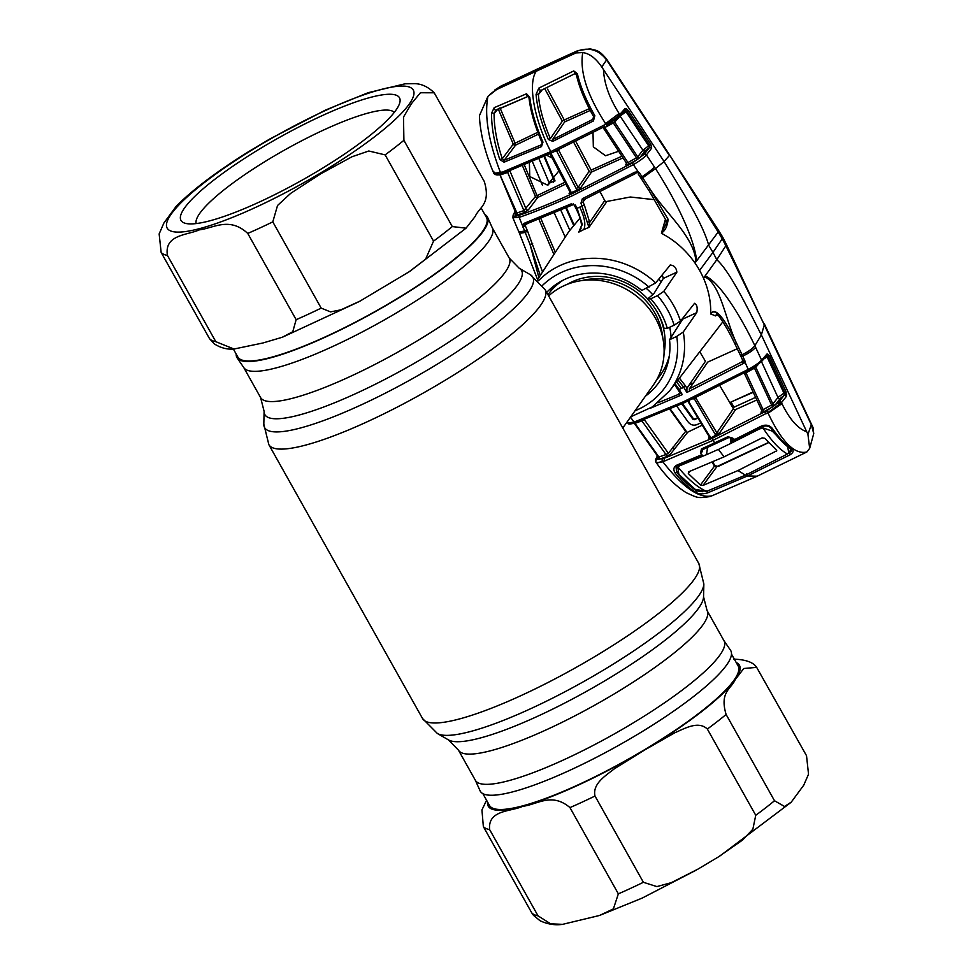 <?xml version="1.0" encoding="UTF-8"?>
<svg xmlns="http://www.w3.org/2000/svg" width="973" height="973" viewBox="0 0 973 973"><rect width="100%" height="100%" fill="white"/><g stroke="black" fill="none" stroke-linecap="round" stroke-linejoin="round"><path stroke-width="1.46" d="M487.595 217.368L492.484 228.229A142.557 27.524 150.7 0 1 488.118 242.082A142.557 27.524 150.7 0 1 358.259 334.031A142.557 27.524 150.7 0 1 243.882 367.745L237.157 357.906A143.615 27.718 -29.3 0 0 352.384 323.948A143.615 27.718 -29.3 0 0 483.204 231.319A143.615 27.718 -29.3 0 0 487.595 217.368A143.615 27.718 -29.3 0 0 484.822 214.534M724.034 640.818A142.557 27.524 150.7 0 1 719.886 655.084A142.557 27.524 150.7 0 1 588.957 747.58A142.557 27.524 150.7 0 1 475.396 780.346L458.429 750.098A142.557 27.524 150.7 0 0 571.99 717.344A142.557 27.524 150.7 0 0 702.92 624.848A142.557 27.524 150.7 0 0 707.067 610.57L724.034 640.818M723.924 640.611L730.516 650.244A143.615 27.718 150.7 0 1 726.588 665.033A143.615 27.718 150.7 0 1 593.603 758.758A143.615 27.718 150.7 0 1 480.066 790.781L475.286 780.139M236.184 354.063A143.615 27.718 -29.3 0 0 237.157 357.906M622.781 428.011L653.382 384.992A69.119 62.771 -144.6 0 0 645.78 304.756A69.119 62.771 -144.6 0 0 563.866 285.782A69.119 62.771 -144.6 0 0 548.638 295.901M656.641 379.835A69.119 62.771 -144.6 0 0 669.327 355.814M671.078 337.315A69.119 62.771 -144.6 0 0 669.704 327.244M652.701 294.637A69.119 62.771 -144.6 0 0 646.327 288.397M563.063 280.224A69.119 62.771 -144.6 0 0 547.969 294.697M482.851 793.627L489.504 805.486A142.557 27.524 -29.3 0 0 579.239 784.335A142.557 27.524 -29.3 0 0 738.142 665.958L731.489 654.099M774.508 800.743L784.554 806.495L791.292 802.08L803.747 785.187L808.527 774.216L806.532 755.729L756.666 667.369L743.773 668.5L735.211 679.665C731.137 689.03 719.388 691.949 726.113 714.486L774.508 800.743A158.392 30.577 -29.3 0 1 755.753 815.289L707.347 729.045C698.2 720.373 684.372 728.728 674.8 732.766L644.26 750.219L614.255 768.877C605.96 775.493 592.241 783.679 595.002 796.036L643.396 882.292L656.897 886.598L671.297 882.657L697.896 869.157L718.305 856.97L742.642 839.991L752.859 829.203L755.753 815.289M569.959 807.602C551.691 792.01 537.047 804.72 522.878 806.276C510.947 811.798 487.704 809.645 489.626 829.58L538.02 915.836L550.621 923.815L562.601 924.35L599.514 915.471L613.379 908.891L618.354 893.846L569.959 807.602A158.392 30.577 -29.3 0 0 582.304 802.056A158.392 30.577 -29.3 0 0 595.002 796.036M562.601 924.35C555.036 925.445 547.531 924.241 540.064 920.738L533.472 915.35L531.745 912.844L483.35 826.588L481.939 809.95L486.573 800.244M481.1 207.906L486.464 217.453A142.557 27.524 150.7 0 1 327.56 335.843A142.557 27.524 150.7 0 1 237.826 356.994L233.362 349.039M385.138 154.877L368.791 150.997L351.971 156.762L320.689 173.851L290.684 193.347L277.536 205.498L272.793 221.868L321.187 308.113L330.516 311.883L340.842 309.852L359.925 301.156L409.025 271.844L425.59 259.183L433.544 241.122L385.138 154.877A158.392 30.577 150.7 0 0 403.904 140.319L452.299 226.575L466.043 228.181L475.225 216.383C479.3 207.018 491.049 204.099 484.323 181.562L434.201 92.8L420.421 92.751L411.36 103.77L403.503 117.064L403.904 140.319M233.982 349.027L262.892 342.995L282.304 337.242L292.764 331.744L296.145 319.679L247.75 233.435C229.458 216.407 213.525 228.193 199.331 229.859C187.266 235.308 164.096 234.493 167.417 255.413L215.811 341.669L233.982 349.027C227.22 349.635 220.652 347.92 214.303 343.895L209.536 338.677L161.141 252.421L159.146 233.934L163.902 222.999L176.381 206.069C193.274 189.224 217.611 170.92 249.368 151.192L269.776 139.005L325.529 110.058L368.159 92.69L405.072 83.8L413.902 83.666C421.041 83.544 427.816 86.597 434.201 92.8M259.84 201.812A125.274 24.179 150.7 0 1 185.442 223.34A125.274 24.179 150.7 0 1 211.542 181.866A125.274 24.179 150.7 0 1 320.628 116.359A125.274 24.179 150.7 0 1 399.672 103.126A125.274 24.179 150.7 0 1 259.84 201.812M196.145 223.571A113.756 21.965 150.7 0 1 323.364 130.139A113.756 21.965 150.7 0 1 394.296 112.369M722.878 321.783L669.485 391A85.794 77.913 35.4 0 0 683.265 332L696.79 312.601C697.702 307.432 696.923 304.391 694.442 303.479L694.71 303.272M717.867 314.753A1.727 1.642 -130.5 0 0 716.079 314.997L718.779 315.714C715.739 311.336 713.051 310.74 710.728 313.938L715.581 315.909L717.04 314.632M710.874 313.744L710.728 313.938C710.995 301.739 708.587 289.832 703.503 278.193L705.157 277.074C720.774 284.639 725.651 320.664 736.585 343.287C729.507 328.533 716.298 303.953 710.728 313.938L710.74 314.036M684.627 402.542A1.727 0.681 -114.4 0 1 684.518 402.627L635.503 422.829A1.727 1.131 -109.9 0 0 635.734 422.696L694.26 398.091L748.906 370.433L760.91 362.078A1.727 1.52 -138.4 0 0 761.373 361.737L766.785 355.644A1.727 1.52 -138.4 0 0 766.992 354.026L761.579 360.119L754.853 345.683C740.489 315.702 719.351 281.708 705.121 275.931L716.797 259.706L712.954 252.384L699.611 270.421A87.546 79.506 35.4 0 1 703.503 278.193L705.121 275.931L705.157 277.074M662.224 274.836L663.331 278.412L653.698 293.955L647.471 299.027L650.694 298.796L657.541 295.634L663.805 291.341A85.794 77.913 35.4 0 1 673.657 305.51A85.794 77.913 35.4 0 1 680.504 321.078L694.442 303.479M645.427 396.169A72.136 65.507 -144.6 0 0 660.132 380.601A72.136 65.507 -144.6 0 0 669.533 339.735L676.734 336.415L683.265 332M669.533 339.735L682.718 319.108L696.79 312.601M550.645 291.243A70.993 64.473 35.4 0 1 552.311 287.193M538.397 280.832A85.794 77.913 35.4 0 1 655.705 282.875L641.876 290.453A72.136 65.507 -144.6 0 0 546.668 292.387M655.705 282.875L670.421 264.838M670.117 265.07C674.034 265.252 676.284 267.611 676.867 272.16L663.805 291.341M666.323 368.11L665.423 368.548L667.004 366.079M680.504 321.078L674.131 325.201A80.029 72.683 -144.6 0 0 667.429 309.682A80.029 72.683 -144.6 0 0 657.541 295.634M650.694 298.796A72.136 65.507 35.4 0 1 667.296 328.363L674.131 325.201M667.296 328.363L664.024 328.302M647.471 299.027A67.076 60.922 35.4 0 1 664.145 328.752M676.551 381.89L681.453 388.385L683.751 387.315L686.889 392.472L745.172 362.552L748.249 369.387L683.411 401.788L634.104 422.1L628.023 422.975L627.196 421.796M678.023 379.993L683.751 387.315L685.539 385.965L679.446 378.169M699.842 351.898L705.425 361.287L686.926 388.263L685.539 385.965M686.926 388.263L686.889 392.472M761.579 360.119C759.074 362.832 754.622 365.921 748.249 369.387L748.918 370.47L761.373 361.737A1.727 1.52 -138.4 0 0 761.579 360.119M742.642 360.29L741.767 361.98L689.31 388.908L689.456 391.268M745.172 362.552L742.557 359.73M742.654 360.424L742.521 359.864A1.727 1.678 176.7 0 1 741.767 361.98L745.427 362.297M689.31 388.908L707.712 362.102L737.279 348.735M657.639 456.13L656.313 459.378L664.158 458.319L664.231 460.655L662.832 461.774L712.893 440.428L767.855 412.613L768.098 413.172C781.745 441.973 794.673 454.902 806.872 451.971L809.658 448.358L807.931 434.347L761.373 334.907L764.34 324.739L725.858 245.755L716.797 259.706C730.358 271.881 747.592 308.344 761.373 334.907L754.853 345.683C752.603 348.65 748.334 351.667 742.071 354.756L740.295 355.072L742.508 359.828M716.079 314.997A1.727 1.642 -130.5 0 0 715.581 315.909M740.927 356.422L742.703 356.106L742.071 354.756L736.585 343.287L734.749 343.36M745.5 362.138L742.703 356.106A17.283 4.561 155.2 0 0 755.62 347.288M712.954 252.384L708.721 245.33C702.165 221.649 680.127 188.13 664.072 161.518L669.375 155.51L606.593 59.937C598.59 49.635 588.689 46.753 576.88 51.277L499.477 87.023L496.668 89.528L536.305 71.224C527.548 83.289 534.213 120.251 550.815 151.593L603.819 125.262L605.595 123.607C587.23 95.342 579.604 71.661 582.742 52.578C589.443 53.454 595.78 58.246 601.764 66.967L664.072 161.518L655.498 168.621C673.997 197.227 694.187 236.84 696.656 260.837L718.159 232.048L669.546 154.902L718.524 230.382L718.159 232.048L722.27 238.786L722.708 237.144L726.308 244.247L725.858 245.755L722.27 238.786L712.954 252.384M699.611 270.421A87.546 79.506 -144.6 0 0 694.977 262.99L696.656 260.837L695.877 260.545C693.214 235.527 665.045 212.649 650.098 189.151L639.638 173.121L638.385 172.063L634.992 172.124L582.341 198.711L580.966 203.162L588.933 227.354L589.699 222.391A1.727 1.131 176.8 0 0 587.376 222.112M582.742 52.578L575.955 52.919L576.88 51.277A17.283 7.468 65.9 0 1 577.889 50.584L590.27 48.845C596.461 50.742 598.565 49.355 606.738 59.329A17.283 1.897 147 0 1 606.593 59.937L601.764 66.967M784.846 393.056L784.08 392.995M785.71 395.087L785.916 394.479M807.931 434.347L811.324 424.751L812.735 426.892L813.744 433.581L811.324 424.751L726.296 244.247M806.191 431.55C797.592 428.375 789.504 419.083 781.939 403.673L781.465 402.676L786.269 396.534L786.038 391.754L769.4 355.559L766.992 354.026M786.038 391.754L783.922 393.092L767.113 356.982L768.135 356.41L784.737 392.63L783.934 395.549A1.727 1.508 38 0 1 786.269 396.534M786.731 394.904A1.727 0.997 1.3 0 0 784.676 394.43L783.922 393.092L777.974 397.446A1.727 1.508 -142 0 0 780.297 398.431L783.934 395.549L779.142 401.691A1.727 1.508 38 0 1 781.465 402.676L767.855 412.613L766.906 410.691L712.406 438.239L664.158 458.319M766.493 355.85L768.135 356.41L769.4 355.559M761.239 361.08L777.974 397.446L772.878 403.965A1.727 1.508 -142 0 0 775.201 404.963L780.297 398.431M763.89 358.903L767.113 356.982L766.529 355.923M745.634 372.233L745.963 372.793L744.491 373.547L761.664 410.338L763.124 409.669L764.036 411.615L772.586 406.896L771.601 404.999L763.124 409.669L745.963 372.793L754.501 368.159L771.601 404.999L772.878 403.965L755.79 367.235L758.016 364.717M754.099 367.429L754.501 368.159L755.79 367.235A1.727 1.52 -138.4 0 1 755.644 366.407M766.748 355.692A1.727 1.557 -124.7 0 0 767.162 353.868M764.839 411.822L765.763 413.768L768.098 413.172L781.939 403.673M779.142 401.691L778.619 402.311L780.881 403.369M778.619 402.311L766.906 410.691M731.441 437.972A1.727 0.645 -34 0 0 731.465 438.264A1.727 0.645 -34 0 0 732.791 438.105L733.995 439.869L761.3 426.125C765.848 424.313 769.57 425.116 772.428 428.521C778.814 437.558 785.029 444.187 791.085 448.444C794.041 450.098 793.773 452.177 790.295 454.695L747.495 475.967L707.614 492.885C702.591 494.296 698.687 494.126 695.902 492.387C689.261 488.422 682.401 482.073 675.359 473.352C672.951 469.728 673.474 466.967 676.928 465.082L701.679 454.792L700.475 453.029L701.472 448.942L727.913 436.731L728.838 437.546L702.579 449.672A1.727 0.766 -113.8 0 1 701.472 448.942M747.495 475.967L757.249 476.174L806.872 451.971M712.054 495.756L709.609 496.631C696.911 498.444 697.702 497.775 686.391 492.764C675.603 486.062 665.641 476.15 656.52 463.014L662.832 461.774C682.961 487.582 699.368 498.906 712.054 495.756L757.249 476.174M712.406 438.239L712.893 440.428L715.544 443.822M731.465 438.264L728.923 437.473L702.701 449.587A1.727 0.766 -113.8 0 1 702.579 449.672L702.19 449.964M732.791 438.105L727.913 436.731M702.701 449.587L702.311 451.423A1.727 0.645 146 0 1 700.475 453.029M676.928 465.082L702.457 455.133L677.719 465.459M701.679 454.792L702.372 455.194M707.614 492.885L706.824 490.818M747.434 475.992L746.534 474.666M695.902 492.387L696.765 490.879L702.786 491.706M697.106 490.392L696.765 490.879C690.258 486.95 683.545 480.698 676.636 472.1L677.184 471.346M675.359 473.352L676.636 472.1L676.028 466.712L677.731 465.459M677.585 465.483L676.028 466.712M771.297 428.388L772.428 428.521L771.297 428.388C768.828 425.627 765.654 425.043 761.774 426.624L761.3 426.125L761.774 426.624L734.554 440.343L733.995 439.869M791.085 448.444L789.748 447.933L791.085 448.444M790.295 454.695L789.346 452.713L791.268 451.204L790.076 448.456C783.958 444.199 777.707 437.582 771.346 428.631C769.351 425.979 766.152 425.323 761.75 426.661L734.554 440.343M747.544 475.943L746.619 473.936M789.346 452.713L788.349 453.223M812.735 426.892L813.233 428.229M791.463 450.013L790.307 450.523M674.398 448.894L673.073 447.045M670.215 408.964L687.266 432.693M676.746 406.106L688.252 422.124C690.745 425.067 693.749 425.858 697.252 424.52L700.852 422.793M732.827 407.76L755.607 397.373M681.83 403.844L692.922 419.278L694.418 419.679L697.957 417.989M729.993 402.931L731.197 402.372L734.031 407.213M697.763 417.66L694.831 419.059L693.372 418.67L682.487 403.54M693.372 418.67L692.922 419.278M753.078 391.973L729.799 402.591M694.831 419.059L694.418 419.679M573.973 224.568L566.408 207.675M555.036 180.929L544.552 156.118M565.812 207.93L573.511 225.128M543.956 156.385L554.282 180.783L549.307 183.204L538.908 158.635M553.26 182.498L554.282 180.783M548.431 184.821L549.307 183.204M753.248 392.326L731.599 401.764M560.789 210.144L569.777 230.139M554.269 212.941L565.228 237.108M532.353 161.494L542.423 185.235M603.515 70.384C604.342 83.994 609.536 98.37 619.096 113.5L605.595 123.607M619.096 113.5L619.752 114.51C617.077 117.295 612.491 120.494 605.972 124.118L605.62 123.583M606.799 125.347L619.242 116.76A1.727 1.52 -138.2 0 0 619.716 116.432L619.716 116.432A1.727 1.52 -138.2 0 0 619.752 114.51L624.824 108.842A1.727 1.52 -138.2 0 1 624.775 110.752L619.716 116.432L606.799 125.383L605.972 124.118L603.819 125.262L604.659 126.526L552.129 152.627L502.068 173.741A1.727 1.095 -110.5 0 1 500.56 172.793L500.341 172.209C488.446 140.951 484.299 115.665 487.923 96.363L479.543 115.422C479.409 120.202 480.285 127.475 482.182 137.242C484.712 149.064 488.47 160.8 493.469 172.476L493.968 173.608C495.938 175.371 498.638 175.408 502.068 173.741A1.727 1.095 -110.5 0 0 502.287 173.62M548.334 139.455L552.786 141.377L593.445 120.932L594.831 115.69C586.184 100.511 580.346 86.5 577.342 73.656L573.742 70.932L538.811 88.117L536.062 94.43C537.278 108.185 541.377 123.194 548.334 139.455L550.353 138.616C543.53 122.768 539.516 108.112 538.349 94.685L542.229 89.82M575.955 52.919L536.305 71.224M576.709 75.432A1.727 1.143 -12.7 0 1 576.43 74.97C579.385 87.752 585.101 101.606 593.579 116.541L592.825 119.363L593.445 120.932M594.831 115.69L593.579 116.541L592.825 119.363L552.469 139.674L552.786 141.377M593.834 117.502L592.825 119.363M552.469 139.674L564.632 121.953L590.222 110.436M589.31 108.684L564.267 119.947A1.727 0.657 -114.6 0 1 564.632 121.953M544.71 88.604L562.345 121.151L564.267 119.947L547.568 89.127M562.345 121.151L550.353 138.616M536.062 94.43A1.727 1.095 -4.6 0 1 538.349 94.685L540.489 90.635L575.371 73.449L540.489 90.635M539.772 91.28L540.416 90.696L538.811 88.117M573.742 70.932L576.43 74.97A1.727 1.143 -12.7 0 1 577.342 73.656M529.786 97.324C531.392 110.91 535.77 125.785 542.91 141.961L541.523 146.582L504.063 162.199L499.818 159.572C494.296 142.946 491.523 127.524 491.523 113.282L494.187 107.675L526.563 93.773L529.786 97.324A1.727 1.107 173.5 0 0 529.069 98.358L529.069 98.358C530.686 111.822 534.992 126.514 541.997 142.447L542.18 142.326M494.248 172.464C493.189 174.508 495.293 174.617 500.56 172.793L502.348 172.124L500.341 172.209M504.05 172.951L502.348 172.124L550.815 151.593L552.032 152.7L604.659 126.526M496.668 89.528L487.923 96.363M493.773 171.37C492.654 173.291 494.843 173.571 500.317 172.209M523.486 223.656L524.496 225.979L527.111 223.754M494.868 89.954L499.477 87.023A17.283 5.339 64.6 0 1 500.122 86.488L489.784 94.539M538.519 134.116L515.617 145.111L504.148 160.314A1.727 1.009 69.2 0 0 504.063 162.199M499.818 159.572L502.287 158.721L513.282 144.138L498.176 108.83L494.077 113.586C494.126 127.463 496.862 142.508 502.287 158.721L504.148 160.314L541.329 144.819A1.727 0.705 65.8 0 0 541.523 146.582M541.329 144.819L542.995 142.167M500.013 107.857L515.106 143.189L537.814 132.279M515.106 143.189L515.617 145.111A1.727 1.508 37.6 0 1 513.282 144.138L515.106 143.189M494.187 107.675A1.727 0.876 67.1 0 0 494.734 109.499A1.727 0.876 67.1 0 0 495.902 110.192A1.727 0.876 67.1 0 0 496.048 110.083L494.077 113.586A1.727 1.009 -179.9 0 0 491.523 113.282M526.563 93.773A1.727 0.803 66.5 0 0 527.123 95.609A1.727 0.803 66.5 0 0 528.254 96.315L529.069 98.358M542.91 141.961L541.997 142.447M552.409 289.249L551.934 288.044M527.111 231.562L526.466 230.187M524.666 226.344L523.766 226.758M538.896 277.597L530.078 244.576L519.205 217.368L512.868 217.77L518.451 230.917A17.283 3.32 -23.2 0 0 524.52 230.978L527.001 229.798L527.597 231.209L525.116 232.377C520.227 233.544 518.341 233.228 519.448 231.452M519.132 232.523L518.451 230.917M522.586 225.541L524.021 223.364L571.175 203.868L575.675 205.607L577.123 208.368L582.292 224.447L578.753 232.133L581.027 228.521M589.006 227.329L583.776 229.579C585.989 224.824 584.651 217.344 579.75 207.152L576.089 208.684L574.654 205.935L575.675 205.607M638.385 172.063L633.35 164.656L573.535 195.159C553.965 204.196 535.855 211.591 519.205 217.368A1.727 1.131 70.9 0 1 519.314 215.24C535.807 209.523 553.771 202.189 573.194 193.226L632.486 162.978L633.35 164.656C639.65 161.019 644.004 157.784 646.425 154.914L655.498 168.621L641.365 178.764L648.577 190.003L650.098 189.151L668.147 219.363C667.283 226.417 665.106 230.917 661.616 232.851L666.189 223.547M579.75 207.152L584.311 204.804L582.876 202.056L580.966 203.162M583.52 199.842L635.807 173.389L583.52 199.842L582.341 198.711M635.795 173.425L634.992 172.124M635.807 173.389L636.938 171.674M600.122 191.851L604.744 200.584L589.699 222.391L584.311 204.804M582.876 202.056L585.32 199.003M604.744 200.584A1.727 1.557 -145.4 0 0 606.909 201.447L630.334 197.008L654.537 199.696M589.006 227.39L606.909 201.447M578.874 232L581.55 225.505A1.727 1.155 -5.1 0 1 582.292 224.447M574.654 205.935L575.311 205.035M573.389 203.722L572.538 204.877A1.727 0.693 -114.4 0 1 572.428 204.962A1.727 0.693 -114.4 0 1 571.175 203.868M572.538 204.877L525.785 224.191A1.727 1.119 -110.1 0 1 524.021 223.364M527.22 223.717L522.854 227.062M525.347 225.894L527.001 229.798M527.597 231.209L542.545 271.978M540.27 275.481L530.078 244.576L532.632 243.493M553.929 254.464L538.92 219.241M540.83 218.475L555.315 252.335M657.955 402.786L679.178 394.126A1.727 0.681 65.6 0 0 679.75 395.743L650.122 408.332M678.911 393.712L679.738 392.387M655.838 462.053L656.495 462.99M662.418 458.94A1.727 1.082 70.3 0 0 662.467 461.287C658.429 462.734 656.179 462.917 655.729 461.822L656.313 459.378M656.337 458.782L655.51 459.779L655.826 462.053M772.586 406.896L775.201 404.963M762.09 410.253L760.983 412.248L764.036 411.615M719.85 385.673L733.387 408.721A1.727 1.557 -145.5 0 0 735.673 409.524L756.824 399.976M687.753 400.098L710.704 437.899L719.229 433.496L716.858 432.815L695.768 397.872L696.34 397.142M710.704 437.899L708.599 438.409L709.159 436.366L708.599 438.409L709.353 437.205M702.275 425.152L687.777 432.134L670.555 454.014L666.043 456.86L658.94 459.378L657.712 459.207L658.563 457.565M656.52 458.319A1.727 1.605 -152.9 0 0 655.68 459.378M658.405 457.091A1.727 1.605 27.1 0 1 657.712 459.207M634.797 423.085A1.727 1.168 -109.4 0 1 634.992 423.34L658.928 457.03L665.97 454.537L641.876 420.859L634.992 423.34M641.657 420.567A1.727 1.107 -110.3 0 1 641.876 420.859L644.381 419.716L668.378 453.309L685.649 431.343L669.692 409.195M666.043 456.86A1.727 1.07 -110 0 0 665.97 454.537L668.378 453.309M658.928 457.03L658.271 456.884L658.928 457.03A1.727 1.131 -109 0 1 658.94 459.378M710.241 436.391L709.135 436.573L688.081 401.618L688.568 400.779M693.518 397.434L715.07 434.165L716.858 432.815L733.387 408.721M715.07 434.165L716.237 435.357M693.98 399.234L695.768 397.872M689.188 401.448L688.081 401.618M689.237 384.858L693.433 382.9M630.492 417.162L634.104 422.1A1.727 1.131 -109.9 0 0 635.503 422.829C630.188 424.337 627.694 424.386 628.023 422.975M681.453 388.385L679.154 389.431L682.28 394.588L679.75 395.743M679.689 392.314L682.28 394.588M675.08 383.788L679.154 389.431L678.072 389.419M665.435 219.302L661.421 233.216L667.369 236.658C678.132 243.384 687.339 252.153 694.977 262.99L695.877 260.545M579.993 218.086L568.743 231.696L537.4 279.883M648.65 189.917L666.31 220.859L666.152 223.668L666.152 220.774L668.147 219.363M639.054 172.476L638.13 173.899L641.365 178.764M638.13 173.899L639.638 173.121M640.514 177.475L642.034 176.709A17.283 2.08 146.4 0 0 654.488 167.088M624.313 111.092L626.892 111.336L649.636 145.257L649.55 147.446L644.26 154.221A1.727 1.508 37.8 0 1 646.425 154.914L651.679 148.091L650.84 144.296L628.132 110.363L626.04 108.55L624.824 108.842M651.679 148.091A1.727 1.472 25.8 0 0 649.55 147.446L648.626 145.841L650.84 144.296M620.056 116.042A1.727 1.52 -138.2 0 0 620.081 116.079L642.898 150.207L637.741 156.872L614.705 122.112L620.081 116.079L626.065 111.786L648.626 145.841L642.898 150.207A1.727 1.508 -142.2 0 0 645.063 150.9L649.38 147.604A1.727 1.508 37.8 0 1 651.545 148.31M626.393 162.905A1.727 1.605 28.6 0 1 626.344 164.291L626.223 162.613L627.974 162.54L628.813 164.242L637.376 159.463L636.464 157.808L627.974 162.54L604.805 127.548L613.331 122.975L636.464 157.808L637.741 156.872A1.727 1.508 -142.2 0 0 639.906 157.565L645.063 150.9M637.376 159.463L639.906 157.565M626.344 164.291L626.344 164.291A1.727 1.605 28.6 0 1 625.663 164.936L628.813 164.242M626.478 163.44L625.663 164.936M626.235 162.807L603.321 127.937M603.163 127.706L604.805 127.548L604.306 126.709M612.722 121.917L613.331 122.975L614.705 122.112A1.727 1.52 -138.2 0 1 614.437 120.761M626.04 108.55A1.727 1.374 -73.1 0 1 625.432 110.654L626.892 111.336L628.132 110.363M644.26 154.221L632.486 162.978M515.544 211.141L513.817 214.449C512.953 216.456 514.778 216.724 519.314 215.24M573.742 142.35L589.2 171.272A1.727 1.557 -145.5 0 0 591.487 172.075L622.988 157.906M558.684 150.17L556.775 151.302L576.186 188.555L577.548 190.015L580.334 188.324L578.108 187.436L558.684 150.17L559.414 149.246M577.548 190.015L569.083 193.518L570.786 191.255M565.836 184.006L537.777 197.446L528.388 209.852L523.802 212.734L516.797 215.142L515.654 214.948L516.456 213.391M499.769 174.52A1.727 1.618 31.8 0 1 500.11 175.031L500.39 174.581M500.171 175.176L516.943 212.99L523.888 210.606L507.651 172.416L500.11 175.031M516.943 212.99L516.943 212.99A1.727 1.168 -108.4 0 1 516.797 215.142M507.213 171.795A1.727 1.07 -110.7 0 1 507.651 172.416L509.84 170.81L526.052 208.879A1.727 1.52 -142.9 0 0 528.388 209.852M500.207 174.386A1.727 1.131 -109.9 0 1 500.657 175.006M516.456 213.123A1.727 1.605 27.5 0 1 516.347 214.279L516.347 214.279A1.727 1.605 27.5 0 1 515.654 214.948M524.338 164.899L537.777 197.446A1.727 1.508 37.5 0 1 535.442 196.461L523.888 210.606A1.727 1.107 -109.5 0 1 523.802 212.734M535.442 196.461L522.452 165.69M537.278 195.512L564.936 182.279M558.952 170.822L547.398 185.065L529.786 176.551L529.373 162.783M546.522 155.218L552.238 157.991M576.186 188.555L578.108 187.436L589.2 171.272M621.881 156.239L591.134 170.093A1.727 0.657 -114.6 0 1 591.487 172.075L580.334 188.324M591.134 170.093L575.773 141.34M593.007 132.632L593.335 146.862L605.547 155.753L618.609 151.277M549.879 153.685L569.692 191.413L570.713 191.085L551.253 153.856L550.292 154.05M570.713 191.085L571.102 192.995M678.035 467.125C688.081 479.409 697.605 487.497 706.58 491.365L695.233 489.383L678.862 474.362L677.828 467.405L681.465 463.975M773.827 404.914L772.003 405.729M772.769 430.613L772.367 431.173L762.99 427.901C771.419 440.939 779.568 449.635 787.461 454.014L788.775 452.688L787.631 446.643M706.58 491.365L745.488 475.152L787.461 454.014M772.367 431.173L787.558 446.741M762.99 427.901L759.341 429.008L760.594 427.256M733.8 439.577L730.687 443.493L759.341 429.008M707.785 446.607L706.41 454.707L680.395 465.471M706.167 454.817L706.824 453.673M730.528 440.489L734.153 439.078M706.41 454.707L717.308 449.854M730.687 443.493L719.4 448.894M730.954 443.372L730.808 437.668M745.488 475.152L737.984 470.555L702.993 485.43L700.438 485.065L688.325 473.571L688.653 471.808L724.094 456.836L762.163 437.862L764.778 438.276L776.369 450L776.576 451.29M737.984 470.555L776.77 450.779M724.094 456.836L718.354 449.38M768.597 442.654L718.269 466.408L714.474 466.116L712.041 462.151M689.687 471.406L688.325 473.571M492.387 228.01L509.244 258.052A142.557 27.524 150.7 0 1 505.084 272.318A142.557 27.524 150.7 0 1 374.155 364.814A142.557 27.524 150.7 0 1 260.606 397.58L264.109 411.348L263.817 424.179L268.852 444.649L422.55 718.536L437.4 733.508A153.77 29.689 150.7 0 0 565.033 691.73A153.77 29.689 150.7 0 0 698.59 595.95A153.77 29.689 150.7 0 0 703.856 583.982L698.809 563.501A158.392 30.577 150.7 0 1 694.199 579.361A158.392 30.577 150.7 0 1 548.723 682.134A158.392 30.577 150.7 0 1 422.55 718.536M509.244 258.052L519.168 268.22A147.191 28.412 150.7 0 1 517.283 285.308A147.191 28.412 150.7 0 1 374.812 384.493A147.191 28.412 150.7 0 1 264.109 411.348M519.168 268.22L530.261 274.654A153.77 29.689 150.7 0 1 528.303 292.496A153.77 29.689 150.7 0 1 379.458 396.12A153.77 29.689 150.7 0 1 263.817 424.179M530.261 274.654L545.123 289.626A158.392 30.577 150.7 0 1 540.501 305.486A158.392 30.577 150.7 0 1 395.026 408.246A158.392 30.577 150.7 0 1 268.852 444.649M703.856 583.982L703.552 596.802A147.191 28.412 150.7 0 1 698.517 608.259A147.191 28.412 150.7 0 1 570.677 699.952A147.191 28.412 150.7 0 1 448.504 739.93L458.429 750.098M647.3 298.516A64.133 58.246 -144.6 0 0 572.124 281.805A64.133 58.246 -144.6 0 0 567.308 284.323M662.808 338.02A62.783 57.018 -144.6 0 0 582.024 280.54M664.06 353.15A64.133 58.246 -144.6 0 0 656.678 311.19M618.354 893.846A158.392 30.577 -29.3 0 0 630.711 888.3A158.392 30.577 -29.3 0 0 643.396 882.292M487.582 802.056A143.992 27.791 -29.3 0 0 522.878 806.276A143.992 27.791 -29.3 0 0 578.886 784.822A143.992 27.791 -29.3 0 0 644.26 750.219A143.992 27.791 -29.3 0 0 735.211 679.665A143.992 27.791 -29.3 0 0 736.22 662.528M531.745 912.844A158.392 30.577 -29.3 0 0 538.02 915.836M483.35 826.588A158.392 30.577 -29.3 0 0 489.626 829.58M707.347 729.045A158.392 30.577 -29.3 0 0 726.113 714.486M324.471 110.958A141.121 27.244 150.7 0 1 409.183 104.147A141.121 27.244 150.7 0 1 255.996 207.213A141.121 27.244 150.7 0 1 171.284 214.011A141.121 27.244 150.7 0 1 324.471 110.958M272.793 221.868A158.392 30.577 150.7 0 1 260.095 227.889A158.392 30.577 150.7 0 1 247.75 233.435M167.417 255.413A158.392 30.577 150.7 0 1 161.141 252.421M215.811 341.669A158.392 30.577 150.7 0 1 209.536 338.677M321.187 308.113A158.392 30.577 150.7 0 1 296.145 319.679M452.299 226.575A158.392 30.577 150.7 0 1 433.544 241.122M635.041 410.752A80.029 72.683 -144.6 0 0 676.734 336.415M663.331 278.412L676.867 272.16M649.076 287.132A80.029 72.683 -144.6 0 0 542.435 285.466M694.26 398.091L693.129 397.3M748.906 370.433L684.518 402.627A1.727 0.681 -114.4 0 1 683.411 401.788M777.524 403.406L779.665 404.586M658.976 278.85A767.125 284.882 65.2 0 0 660.935 282.279M577.889 50.584L539.407 68.086A17.283 6.422 65.2 0 0 538.592 68.694M528.388 96.218L496.048 110.083M583.776 229.579L578.753 232.133M576.162 208.563L576.089 208.684C579.397 215.41 581.209 221.017 581.55 225.505M719.229 433.496L735.673 409.524M569.083 193.518L569.935 192.155M513.817 214.449A1.727 1.605 -152.5 0 0 513.124 215.118L512.868 217.77M700.438 485.065L714.474 466.116M716.785 466.809L702.993 485.43M717.223 466.432L754.963 448.735A8.635 3.211 65.2 0 0 754.464 449.137M545.123 289.626L698.809 563.501M703.552 596.802L707.067 610.57M448.504 739.93L437.4 733.508M243.749 367.539L260.606 397.58M790.952 802.421L720.093 855.851M695.987 870.251L642.144 898.103L599.514 915.471M756.666 667.369C753.37 662.297 745.719 659.548 733.691 659.135M358.782 301.776L282.693 337.096M466.043 228.181L410.083 271.151M630.747 416.809L652.348 406.921L669.485 391M718.147 315.094C723.815 322.732 729.349 332.219 734.761 343.554L740.295 355.072M606.738 59.329L669.546 154.902M718.524 230.382L722.708 237.144M743.104 372.647L744.491 373.547M813.744 433.581L809.658 448.358M812.723 426.879L764.267 323.705M495.464 110.557L528.254 96.315M539.407 68.086L500.122 86.488M537.595 279.592L519.168 232.596M572.428 204.962L525.554 224.325M657.432 455.851L655.814 459.001M658.417 458.526L659.062 457.274M634.287 423.255L658.259 457.03M679.592 392.168L674.508 384.53M500.073 175.14L516.347 214.279M552.032 152.7L503.844 173.085M515.386 210.776L513.124 215.118M679.799 464.644L677.828 467.405M791.11 449.404L788.775 452.688M717.296 466.395L714.729 465.325L712.613 461.907M768.475 442.52L754.963 448.735"/></g></svg>
